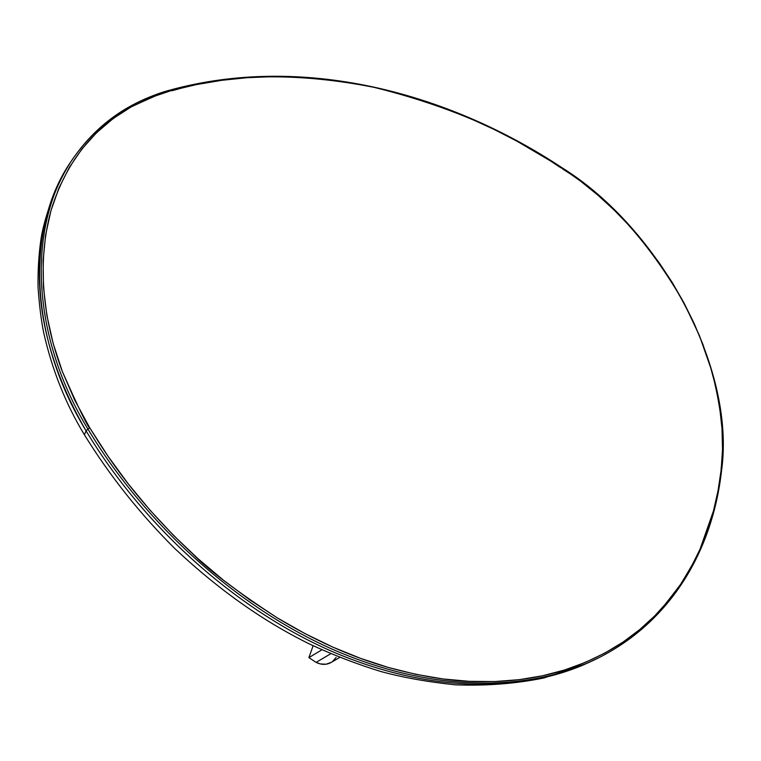 <?xml version="1.0" encoding="UTF-8"?>
<svg xmlns="http://www.w3.org/2000/svg" width="761" height="761" viewBox="0 0 761 761"><rect width="100%" height="100%" fill="white"/><g stroke="black" fill="none" stroke-linecap="round" stroke-linejoin="round"><path stroke-width="1.14" d="M582.955 665.104C515.416 693.671 423.477 691.654 329.351 650.255C235.434 608.524 144.067 527.24 86.117 430.916L84.366 434.721L86.117 430.916C48.628 366.089 33.674 303.401 41.256 242.864M591.078 661.471L583.307 664.952C515.787 693.652 423.81 691.739 329.599 650.37C235.596 608.667 144.124 527.325 86.117 430.916L87.896 429.004C146.055 525.632 237.727 607.183 331.882 649.009C426.255 690.503 518.336 692.462 585.884 663.754L599.849 657.238M169.931 90.255C131.491 100.652 100.138 122.102 75.872 154.616C27.777 218.692 28.043 330.873 87.896 429.004L86.117 430.916C26.92 333.794 26.14 222.716 73.161 158.497M84.366 434.721C109.936 476.044 140.119 514.017 174.916 548.643C218.569 589.708 263.667 621.613 310.212 644.339C333.708 655.211 357.194 664.248 380.681 671.459C402.921 677.528 427.901 681.989 455.611 684.852C486.669 685.975 516.196 683.663 544.172 677.908L585.884 663.754C667.178 628.957 712.353 553.865 721.59 470.26L721.19 469.689C720.011 481.466 717.442 495.192 713.485 510.869L700.006 549.252C699.673 551.934 693.166 563.692 680.496 584.515C664.296 605.823 655.725 616.258 654.793 615.811C646.65 623.012 625.999 647.154 573.784 666.902C549.927 675.54 523.635 680.42 494.907 681.552C486.193 681.114 453.175 685.261 388.272 667.445C351.154 656.772 314.084 640.201 277.061 617.732C236.614 591.268 208.524 570.008 192.79 553.96C128.219 493.518 100.433 444.605 89.76 427.815L87.896 429.004C146.064 525.651 237.774 607.221 331.958 649.047C426.36 690.531 518.46 692.453 585.999 663.706M89.76 427.815L74.673 400.029L62.44 371.749L53.175 343.468L46.849 315.301L43.482 287.43L43.111 260.623L45.612 235.044L50.92 210.749L58.93 188.034L69.327 167.449L81.884 149.051L96.485 132.775L113.066 118.63L131.168 106.901L150.554 97.589L171.196 90.597C171.444 93.099 239.886 60.937 373.727 87.277C504.962 119.553 560.705 170.331 562.037 168.086C559.773 169.713 621.48 194.616 683.873 302.688L699.483 335.725L711.288 369.485C729.59 437.347 720.058 469.023 721.19 469.689L718.061 490.55L713.485 510.869L707.473 530.436L700.006 549.252L691.036 567.287L680.496 584.515L668.367 600.79L654.793 615.811L639.763 629.547L623.221 641.942L605.109 652.928L585.523 662.327L564.729 669.946L542.698 675.739L519.43 679.64L494.907 681.552L469.337 681.342L442.997 678.955L415.925 674.341L388.272 667.445L360.476 658.341L332.624 647.031L304.8 633.513L277.061 617.732L249.713 599.811L223.249 580.034L197.765 558.479L173.327 535.202L150.05 510.222L128.2 483.806L108.081 456.305L89.76 427.815C88.067 427.644 78.925 408.885 62.354 371.53C48.209 334.307 33.922 273.884 50.92 210.749C70.022 148.595 106.169 121.494 130.987 107.006C156.709 95.02 170.112 89.551 171.196 90.597L170.255 90.026C158.003 93.175 137.96 100.785 120.609 112.029C103.42 123.158 88.571 137.275 76.052 154.369M75.872 154.616C27.777 218.692 28.043 330.873 87.896 429.004M171.196 90.597L196.357 84.604L221.622 80.333L247.011 77.708L272.533 76.661L298.046 77.156L323.396 79.125L348.614 82.511L373.727 87.277L398.564 93.356L422.945 100.633L446.935 109.07L470.564 118.649L493.889 129.351L516.957 141.175L561.989 167.715C445.822 90.797 300.976 54.345 170.255 90.026M562.037 168.086L580.339 180.966L597.87 195.139L614.707 210.607L630.755 227.301L645.67 244.842L659.492 263.23L672.258 282.521L683.873 302.688L694.08 323.263L702.793 344.086L710.023 365.223L715.721 386.607L719.716 407.782L721.999 428.709L722.512 449.437L721.19 469.689M339.767 657.428L330.731 662.679C326.193 665 321.323 664.905 316.11 662.393L330.807 653.718L316.11 662.393L308.899 657.609L321.903 649.818L308.899 657.609L313.123 645.737L308.899 657.609L316.11 662.393L320.41 663.953L326.136 664.201L331.444 662.27M332.443 661.575L336.134 657.437M84.205 434.445C65.608 403.749 52.129 369.913 43.758 332.957C41.256 320.838 39.344 305.599 38.05 287.239C37.793 270.26 38.792 254.069 41.046 238.669C44.148 218.759 54.878 186.93 70.022 163.13M561.999 167.724C659.112 228.034 735.954 367.144 721.599 470.26"/></g></svg>
